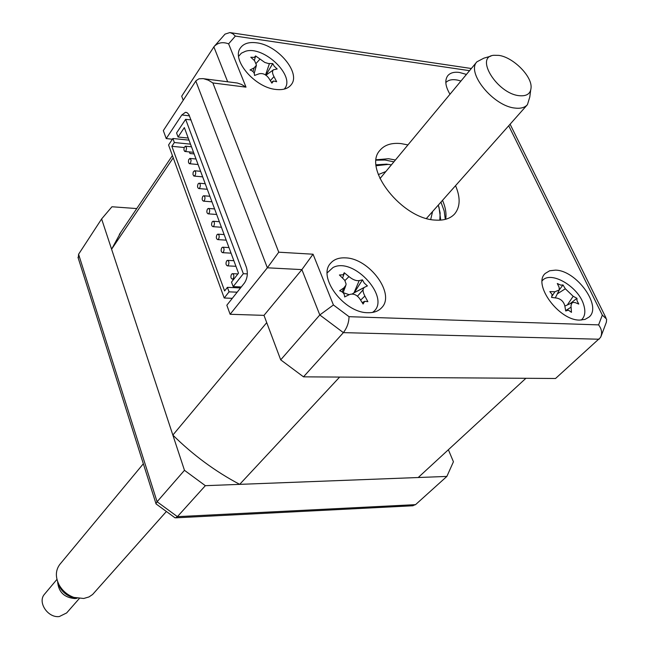 <?xml version="1.0" encoding="UTF-8"?>
<svg xmlns="http://www.w3.org/2000/svg" width="649" height="649" viewBox="0 0 649 649"><rect width="100%" height="100%" fill="white"/><g stroke="black" fill="none" stroke-linecap="round" stroke-linejoin="round"><path stroke-width="0.97" d="M303.505 376.842L343.378 332.629C347.028 327.826 348.911 322.512 349.032 316.688L598.589 324.881C601.793 329.108 602.426 333.318 600.495 337.512L555.544 378.489L303.505 376.842L280.701 359.846L263.997 315.365L266.723 322.634L172.853 435.081C193.037 455.03 215.314 471.458 239.684 484.357L418.224 477.518L525.901 378.294L339.638 377.077L239.684 484.357M173.226 157.812L111.596 249.208L172.853 435.081M120.965 232.042L111.596 249.208M367.942 312.704C373.946 312.842 378.554 311.147 381.766 307.61C395.63 293.851 369.184 258.14 345.333 257.872C338.835 257.564 333.902 259.381 330.528 263.34C317.183 277.091 344.189 313.078 367.942 312.704M579.687 320.087L585.033 319.405L589.114 317.028C602.394 306.182 576.296 270.219 555.43 270.13L549.654 270.779L545.298 273.399C532.342 284.173 558.87 320.533 579.687 320.087M466.444 74.416L459.451 72.461C454.089 71.739 450.179 72.834 447.729 75.755C444.581 80.208 445.336 86.366 449.984 94.243M275.874 89.448C283.199 90.26 288.383 88.589 291.433 84.435C300.852 72.656 277.683 45.114 256.647 42.818C248.924 41.812 243.48 43.556 240.341 48.05C231.239 59.846 254.943 87.631 275.874 89.448M407.937 144.914L400.993 143.583C391.501 142.626 384.468 144.905 379.884 150.414C362.475 168.562 402.356 219.167 435.487 220.1C444.038 220.66 450.455 218.567 454.738 213.821C460.303 206.885 460.571 197.499 455.541 185.671M445.693 219.273C446.569 213.57 445.514 207.258 442.529 200.33M395.419 160.003L388.508 158.721L376.201 159.776M172.415 139.21L166.225 138.578L181.825 114.97L185.427 112.318L187.139 112.715L188.891 114.565L246.344 267.169C248.096 273.107 247.464 278.372 244.47 282.972L226.834 305.217L230.127 314.278L267.347 267.802L278.754 252.193L313.053 254.213L333.416 304.965L349.032 316.688M469.543 70.676L235.352 36.093L228.618 43.84C222.729 41.69 217.894 42.599 214.105 46.541L181.704 96.19L183.221 100.238M228.618 43.84L246.003 87.153L241.493 84.427L237.372 83.031L204.321 78.805M235.352 36.093L232.796 33.716L229.933 32.539L225.041 34.113L214.105 46.541M598.589 324.881L602.321 315.106L606.612 319.13L606.401 322.107L601.039 336.369M280.701 359.846L319.803 314.96L333.416 304.965M230.127 314.278L263.997 315.365L301.882 269.611L313.053 254.213M166.225 138.578L163.329 130.603L196.03 80.711L198.992 78.797L203.324 78.618L208.297 80.176L212.864 82.942L278.754 252.193M448.378 449.733L453.432 461.772L446.869 476.423L205.344 485.679L184.47 470.314L101.617 218.948L111.953 206.755L136.752 208.572M446.869 476.423L415.547 504.646L412.253 505.806M205.344 485.679L177.404 516.653L175.692 517.837L174.532 517.488M184.47 470.314L157.082 501.75L155.971 503.648L156.255 504.086M101.617 218.948L78.586 254.254L78.302 258.318M378.318 174.581L385.863 171.523M439.795 220.173L440.152 213.018L438.335 205.052M391.388 164.854L388.264 164.408L376.209 165.73M376.128 164.805L386.504 164.148L389.286 164.53M438.984 207.08L440.728 220.116M432.591 211.533L430.709 219.443M233.194 278.64L232.383 279.175C230.744 278.397 230.468 276.742 231.555 274.186L232.366 273.659C234.005 274.43 234.281 276.093 233.194 278.64M228.278 265.319L227.458 265.863C225.844 265.092 225.576 263.445 226.647 260.906L227.466 260.363C229.081 261.133 229.348 262.788 228.278 265.319M223.402 252.128L222.575 252.672C220.993 251.917 220.725 250.279 221.788 247.756L222.615 247.204C224.205 247.959 224.465 249.605 223.402 252.128M218.575 239.051L217.739 239.611C216.182 238.864 215.922 237.234 216.977 234.727L217.804 234.159C219.37 234.914 219.622 236.544 218.575 239.051M213.789 226.103L212.953 226.671C211.42 225.933 211.168 224.311 212.207 221.812L213.042 221.244C214.584 221.99 214.827 223.613 213.789 226.103M209.051 213.278L208.207 213.854C206.698 213.115 206.455 211.509 207.477 209.027L208.321 208.443C209.838 209.181 210.081 210.795 209.051 213.278M204.354 200.565L203.51 201.149C202.017 200.427 201.782 198.821 202.796 196.355L203.648 195.763C205.133 196.493 205.376 198.099 204.354 200.565M199.705 187.975L198.854 188.567C197.385 187.845 197.158 186.255 198.164 183.805L199.016 183.205C200.476 183.927 200.711 185.517 199.705 187.975M195.089 175.498L193.751 175.976L192.964 174.394L193.199 172.09L194.424 170.752C195.868 171.474 196.087 173.056 195.089 175.498M190.522 163.134L189.192 163.621L188.421 162.055L188.648 159.759L189.873 158.421L191.122 160.116L190.522 163.134M186.003 150.884L184.665 151.379L183.91 149.822L184.146 147.542L185.363 146.195L186.596 147.883L186.003 150.884M194.132 153.918L189.979 153.521L189.386 151.923M184.154 147.518L171.847 146.293L224.611 290.93L227.41 287.353L240.544 287.921M239.773 287.888L239.4 286.89M241.29 286.972L233.169 286.623L231.506 282.112L238.499 273.172L184.34 127.602L178.053 137.004L188.234 138.059M190.482 144.094L188.989 140.079M178.053 137.004L176.569 132.964L185.646 119.319L191.033 119.919M247.342 273.886L243.334 273.691L233.169 286.623M243.334 273.691L185.646 119.319M232.301 298.321L224.213 298.005L229.056 291.847L237.161 292.188M229.056 291.847L227.41 287.353M171.847 146.293L174.37 142.529L172.894 138.488L188.948 140.135M224.213 298.005L168.562 145.003L172.894 138.488M190.441 144.151L174.37 142.529M460.928 81.052L457.943 80.2C452.442 79.032 448.402 79.835 445.814 82.593M560.777 285.13L562.991 284.935L565.328 288.773L573.172 296.277L576.953 298.297L576.977 300.633L578.762 304.065L575.144 302.572L572.848 302.458L571.818 303.197L570.982 305.744L571.469 312.347L568.443 310.181L565.717 310.96L564.776 305.671C563.616 301.582 560.971 299.059 556.858 298.094L551.577 297.412L552.145 294.532L549.817 291.604L554.927 291.766L559.324 289.884L559.097 287.223L557.288 283.516L560.777 285.13M559.357 289.803L562.991 284.935M581.236 320.079C584.927 316.801 585.771 311.788 583.759 305.03C578.697 286.631 550.466 270.081 542.175 280.822M569.968 303.764L576.953 298.297M364.219 283.053L367.407 285.909L364.616 287.215C362.475 288.691 362.556 291.636 364.86 296.041L367.861 301.655L364.714 301.298L363.083 304.024L359.635 298.605C356.617 294.654 353.234 293.299 349.47 294.557L344.643 296.926C344.619 293.859 342.948 291.799 339.638 290.76L343.856 287.913L345.925 285.195L346.071 283.913L344.773 280.336L339.419 274.989L343.102 274.811L344.246 272.734L348.975 276.596C352.805 279.727 356.212 281.058 359.197 280.587L362.45 279.857L364.219 283.053M354.289 292.707L363.943 287.685M372.469 312.437C392.272 299.465 354.119 256.266 333.042 267.51L327.234 272.823M349.178 294.695L343.143 292.642M352.123 294.029L354.021 292.837L359.197 280.587M354.297 292.691L362.45 279.857M342.583 277.959L344.124 273.854M274.227 66.239L277.18 68.989L273.562 69.743C272.045 70.952 272.174 73.24 273.975 76.606L276.652 81.725L273.586 80.995L271.89 83.121L268.767 78.115C265.96 74.392 262.715 72.964 259.048 73.816L254.513 75.454C254.611 72.842 253.118 71.009 250.052 69.962L254.181 67.845L256.46 65.143L254.578 60.714L250.79 57.242L254.319 57.372L255.592 55.928L264.8 62.434L268.321 63.505L272.758 63.586L274.227 66.239M284.181 89.124C296.431 76.842 263.883 45.162 245.427 51.303L241.371 53.194L238.629 56.293M254.992 75.276L254.554 75.016M265.806 75.292L272.758 63.586M254.319 60.462L255.536 56.455M60.008 564.184L59.789 564.443C55.49 570.293 55.262 577.107 59.108 584.879C62.507 590.874 67.431 595.044 73.889 597.396L83.713 598.483L88.97 596.942L92.604 594.5L166.225 511.663M56.958 579.379L44.521 594.2C37.236 602.053 47.815 618.124 59.31 616.55L66.644 612.94L79.267 598.565M519.135 95.687C527.004 96.441 530.996 93.505 531.109 86.861C531.223 75.195 512.629 57.104 498.821 55.384L493.824 55.287C474.378 56.731 497.142 93.578 519.135 95.687M530.639 90.446L529.787 97.017L527.442 104.651C524.806 107.62 520.652 108.756 514.99 108.067C493.483 106.225 466.112 72.761 476.885 61.833L483.903 58.15L490.912 56.122M77.028 598.24L75.008 598.573C64.243 597.656 58.442 591.977 57.615 581.545M76.209 598.07L71.577 597.104C66.393 595.214 62.434 591.864 59.708 587.045L57.907 582.323M189.5 115.838L181.825 114.97M246.003 87.153L212.864 82.942M602.321 315.106L508.711 125.752M227.669 81.798L213.87 46.874M599.108 339.232L343.378 332.629L319.803 314.96L301.882 269.611L267.347 267.802L195.803 81.036M78.586 254.254L157.082 501.75L177.404 516.653L415.547 504.646M376.16 160.173L384.971 160.027L393.902 161.828M440.947 202.107L444.192 211.006L445.303 219.378M552.283 295.757L554.927 291.766M557.313 293.867L565.328 288.773M567.348 304.949L573.172 296.277M565.66 310.571L571.039 307.196M344.935 280.571L348.975 276.596M354.021 292.837L364.413 287.32M360.633 300.122L364.86 296.041M342.185 291.936L343.856 287.913M256.274 63.245L259.811 59.27M265.555 74.943L269.449 63.561M270.365 80.606L273.975 76.606M252.94 71.528L254.181 67.845M172.407 155.573L119.335 234.459M186.531 112.447L185.427 112.318M230.646 32.701L471.344 68.51M510.09 124.202L605.915 317.726M77.985 257.32L155.971 503.648M156.02 503.892L174.995 517.797M175.692 517.837L413.089 505.758M233.754 279.24L232.383 279.175M235.944 266.301L227.458 265.863M231.052 253.159L222.575 252.672M226.209 240.146L217.739 239.611M221.414 227.247L212.953 226.671M216.661 214.47L208.207 213.854M211.955 201.815L203.51 201.149M207.282 189.273L198.854 188.567M202.658 176.844L194.238 176.098M198.083 164.53L189.67 163.743M193.54 152.328L185.135 151.501M191.487 146.812L185.63 146.22M196.022 159.005L190.141 158.445M200.606 171.312L194.692 170.776M205.222 183.732L199.284 183.229M209.887 196.266L203.924 195.787M214.592 208.921L208.597 208.467M219.346 221.69L213.318 221.26M224.14 234.573L218.088 234.184M228.983 247.585L222.899 247.22M233.867 260.711L227.75 260.379M237.907 273.927L232.65 273.667M559.114 290.306L555.293 297.867M572.523 302.604L564.857 306.085M566.723 310.287L565.685 310.749M551.918 296.934L551.674 297.42M364.527 301.404L362.215 302.604M345.625 285.99L343.102 292.748M273.31 69.922L265.936 75.195M273.051 81.23L271.444 82.366M256.298 65.727L254.221 73.321M527.239 104.887L426.466 218.429M363.067 289.868L357.461 296.187M476.885 61.833L379.973 178.613M143.34 463.767L59.789 564.443M71.577 597.104L73.889 597.396M59.708 587.045L59.108 584.879"/></g></svg>
